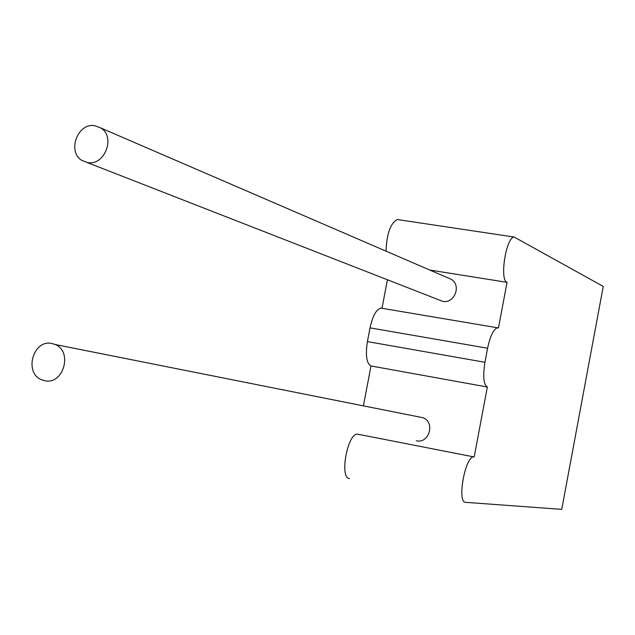 <?xml version="1.0" encoding="UTF-8"?>
<svg xmlns="http://www.w3.org/2000/svg" width="635" height="635" viewBox="0 0 635 635"><rect width="100%" height="100%" fill="white"/><g stroke="black" fill="none" stroke-linecap="round" stroke-linejoin="round"><path stroke-width="0.95" d="M416.282 440.785C429.189 443.952 435.475 422.315 422.981 417.719L418.679 416.862M51.935 343.511C32.972 338.947 23.511 373.436 41.958 379.889L44.609 380.683C63.317 385.413 73.2 351.401 55.126 344.503L51.935 343.511M87.058 162.473L442.698 301.355C454.422 303.919 461.693 285.345 451.302 279.344L448.024 277.924M94.885 125.722C77.613 122.372 66.739 152.035 82.105 160.544L87.614 162.568C104.648 166.076 115.872 136.843 100.87 128L94.885 125.722M363.442 405.622L371.007 365.958L487.347 387.017C483.553 384.548 482.759 376.309 484.95 362.291L487.601 348.234C490.212 336.01 493.498 329.184 497.467 327.771L498.475 327.89L507.047 282.345C499.324 280.122 506.079 237.077 514.167 237.045L603.25 286.425L561.729 509.365L465.638 502.348C456.763 502.96 465.058 456.303 473.718 456.882L357.449 434.134L473.718 456.882M371.007 365.958C366.522 363.41 365.323 355.282 367.411 341.59L370.03 327.866C372.666 315.952 376.269 309.356 380.833 308.094L382.008 308.245L387.429 279.837M429.728 270.026L507.047 282.345M386.04 251.158C386.699 233.799 390.446 223.25 397.28 219.519L398.74 219.742M349.544 478.528C339.257 478.798 347.369 433.26 357.449 434.134M487.347 387.017L474.194 456.898M370.03 327.866L487.601 348.234M367.411 341.59L484.95 362.291M380.833 308.094L497.467 327.771M397.28 219.519L514.167 237.045M451.302 279.344L100.87 128M422.981 417.719L55.126 344.503"/></g></svg>
